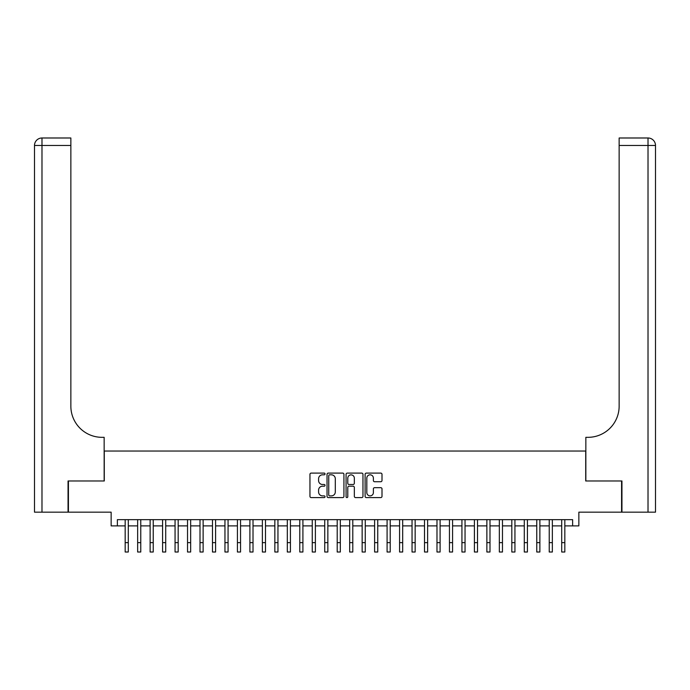 <?xml version="1.0" encoding="UTF-8"?>
<svg xmlns="http://www.w3.org/2000/svg" width="690" height="690" viewBox="0 0 690 690"><rect width="100%" height="100%" fill="white"/><g stroke="black" fill="none" stroke-linecap="round" stroke-linejoin="round"><path stroke-width="1.03" d="M325.042 473.961A0.854 0.854 0 0 0 324.188 473.107L311.181 473.107A1.225 1.225 0 0 0 309.957 474.323L309.957 496.36A1.225 1.225 0 0 0 311.181 497.585L324.188 497.585A0.854 0.854 0 0 0 325.042 496.731A0.854 0.854 0 0 0 324.188 495.877L322.506 495.877A3.916 3.916 0 0 1 318.59 491.953L318.59 490.124A3.916 3.916 0 0 1 322.506 486.2L324.188 486.2A0.854 0.854 0 0 0 325.042 485.346A0.854 0.854 0 0 0 324.188 484.492L322.506 484.492A3.916 3.916 0 0 1 318.59 480.568L318.59 478.731A3.916 3.916 0 0 1 322.506 474.815L324.188 474.815A0.854 0.854 0 0 0 325.042 473.961M380.777 481.732A1.225 1.225 0 0 0 382.001 480.507L382.001 474.323A1.225 1.225 0 0 0 380.777 473.107L366.33 473.107A1.225 1.225 0 0 0 365.105 474.323L365.105 496.36A1.225 1.225 0 0 0 366.33 497.585L380.777 497.585A1.225 1.225 0 0 0 382.001 496.36L382.001 488.9A1.225 1.225 0 0 0 380.777 487.675L374.592 487.675A1.225 1.225 0 0 0 373.376 488.9L373.376 492.6A3.277 3.277 0 0 1 370.099 495.877A3.277 3.277 0 0 1 366.821 492.6L366.821 478.092A3.277 3.277 0 0 1 370.099 474.815A3.277 3.277 0 0 1 373.376 478.092L373.376 480.507A1.225 1.225 0 0 0 374.592 481.732L380.777 481.732M117.378 525.884L117.378 519.648L572.622 519.648L572.622 525.884L578.858 525.884L578.858 512.161L621.578 512.161L621.578 480.982L585.715 480.982L585.715 451.044L104.285 451.044L104.285 480.982L68.422 480.982L68.422 512.161L111.142 512.161L111.142 525.884L125.175 525.884M343.93 474.323A1.225 1.225 0 0 0 342.706 473.107L328.259 473.107A1.225 1.225 0 0 0 327.034 474.323L327.034 496.36A1.225 1.225 0 0 0 328.259 497.585L342.706 497.585A1.225 1.225 0 0 0 343.93 496.36L343.93 474.323M347.294 473.107L361.741 473.107A1.225 1.225 0 0 1 362.966 474.323L362.966 496.36A1.225 1.225 0 0 1 361.741 497.585L355.557 497.585A1.225 1.225 0 0 1 354.332 496.36L354.332 487.425A1.225 1.225 0 0 0 353.108 486.2L349.011 486.2A1.225 1.225 0 0 0 347.786 487.425L347.786 496.731A0.854 0.854 0 0 1 346.932 497.585A0.854 0.854 0 0 1 346.07 496.731L346.07 474.323A1.225 1.225 0 0 1 347.294 473.107M128.288 525.884L137.646 525.884M140.769 525.884L150.118 525.884M153.24 525.884L162.59 525.884M165.712 525.884L175.062 525.884M178.184 525.884L187.533 525.884M190.656 525.884L200.005 525.884M203.127 525.884L212.477 525.884M215.599 525.884L224.957 525.884M228.071 525.884L237.429 525.884M240.543 525.884L249.901 525.884M253.014 525.884L262.373 525.884M265.486 525.884L274.844 525.884M277.958 525.884L287.316 525.884M290.43 525.884L299.788 525.884M302.91 525.884L312.26 525.884M315.382 525.884L324.731 525.884M327.853 525.884L337.203 525.884M340.325 525.884L349.675 525.884M352.797 525.884L362.147 525.884M365.269 525.884L374.618 525.884M377.74 525.884L387.09 525.884M390.212 525.884L399.57 525.884M402.684 525.884L412.042 525.884M415.156 525.884L424.514 525.884M427.628 525.884L436.986 525.884M440.099 525.884L449.457 525.884M452.571 525.884L461.929 525.884M465.043 525.884L474.401 525.884M477.523 525.884L486.873 525.884M489.995 525.884L499.344 525.884M502.467 525.884L511.816 525.884M514.938 525.884L524.288 525.884M527.41 525.884L536.76 525.884M539.882 525.884L549.231 525.884M552.354 525.884L561.712 525.884M564.825 525.884L572.622 525.884M329.604 474.815A0.854 0.854 0 0 0 328.751 475.677L328.751 495.015A0.854 0.854 0 0 0 329.604 495.877L331.381 495.877A3.916 3.916 0 0 0 335.297 491.953L335.297 478.731A3.916 3.916 0 0 0 331.381 474.815L329.604 474.815M354.332 478.153A3.277 3.277 0 0 0 351.063 474.875A3.277 3.277 0 0 0 347.786 478.153L347.786 483.267A1.225 1.225 0 0 0 349.011 484.492L353.108 484.492A1.225 1.225 0 0 0 354.332 483.267L354.332 478.153M125.175 542.659L128.288 542.659L128.288 552.009L125.175 552.009L125.175 519.648M128.288 542.659L128.288 519.648M68.051 480.982L104.156 480.982L104.156 437.331L102.034 437.331A31.179 31.179 0 0 1 70.854 406.143L70.854 145.469L41.986 145.469L41.986 512.161L68.051 512.161L68.051 480.982M41.986 512.161L34.5 512.161L34.5 145.469A7.487 7.487 0 0 1 41.986 137.991L70.854 137.991L70.854 145.469M102.034 437.331A31.179 31.179 0 0 1 70.854 406.143M41.986 137.991A7.487 7.487 0 0 0 34.5 145.469L41.986 145.469L41.986 137.991M621.949 480.982L585.845 480.982L585.845 437.331L587.966 437.331A31.179 31.179 0 0 0 619.146 406.143L619.146 137.991L648.014 137.991A7.487 7.487 0 0 1 655.5 145.469L655.5 512.161L621.949 512.161L621.949 480.982M587.966 437.331A31.179 31.179 0 0 0 619.146 406.143M137.646 542.659L140.769 542.659L140.769 552.009L137.646 552.009L137.646 519.648M140.769 542.659L140.769 519.648M150.118 542.659L153.24 542.659L153.24 552.009L150.118 552.009L150.118 519.648M153.24 542.659L153.24 519.648M162.59 542.659L165.712 542.659L165.712 552.009L162.59 552.009L162.59 519.648M165.712 542.659L165.712 519.648M175.062 542.659L178.184 542.659L178.184 552.009L175.062 552.009L175.062 519.648M178.184 542.659L178.184 519.648M187.533 542.659L190.656 542.659L190.656 552.009L187.533 552.009L187.533 519.648M190.656 542.659L190.656 519.648M200.005 542.659L203.127 542.659L203.127 552.009L200.005 552.009L200.005 519.648M203.127 542.659L203.127 519.648M212.477 542.659L215.599 542.659L215.599 552.009L212.477 552.009L212.477 519.648M215.599 542.659L215.599 519.648M224.957 542.659L228.071 542.659L228.071 552.009L224.957 552.009L224.957 519.648M228.071 542.659L228.071 519.648M237.429 542.659L240.543 542.659L240.543 552.009L237.429 552.009L237.429 519.648M240.543 542.659L240.543 519.648M249.901 542.659L253.014 542.659L253.014 552.009L249.901 552.009L249.901 519.648M253.014 542.659L253.014 519.648M262.373 542.659L265.486 542.659L265.486 552.009L262.373 552.009L262.373 519.648M265.486 542.659L265.486 519.648M274.844 542.659L277.958 542.659L277.958 552.009L274.844 552.009L274.844 519.648M277.958 542.659L277.958 519.648M287.316 542.659L290.43 542.659L290.43 552.009L287.316 552.009L287.316 519.648M290.43 542.659L290.43 519.648M299.788 542.659L302.91 542.659L302.91 552.009L299.788 552.009L299.788 519.648M302.91 542.659L302.91 519.648M312.26 542.659L315.382 542.659L315.382 552.009L312.26 552.009L312.26 519.648M315.382 542.659L315.382 519.648M324.731 542.659L327.853 542.659L327.853 552.009L324.731 552.009L324.731 519.648M327.853 542.659L327.853 519.648M337.203 542.659L340.325 542.659L340.325 552.009L337.203 552.009L337.203 519.648M340.325 542.659L340.325 519.648M349.675 542.659L352.797 542.659L352.797 552.009L349.675 552.009L349.675 519.648M352.797 542.659L352.797 519.648M362.147 542.659L365.269 542.659L365.269 552.009L362.147 552.009L362.147 519.648M365.269 542.659L365.269 519.648M374.618 542.659L377.74 542.659L377.74 552.009L374.618 552.009L374.618 519.648M377.74 542.659L377.74 519.648M387.09 542.659L390.212 542.659L390.212 552.009L387.09 552.009L387.09 519.648M390.212 542.659L390.212 519.648M399.57 542.659L402.684 542.659L402.684 552.009L399.57 552.009L399.57 519.648M402.684 542.659L402.684 519.648M412.042 542.659L415.156 542.659L415.156 552.009L412.042 552.009L412.042 519.648M415.156 542.659L415.156 519.648M424.514 542.659L427.628 542.659L427.628 552.009L424.514 552.009L424.514 519.648M427.628 542.659L427.628 519.648M436.986 542.659L440.099 542.659L440.099 552.009L436.986 552.009L436.986 519.648M440.099 542.659L440.099 519.648M449.457 542.659L452.571 542.659L452.571 552.009L449.457 552.009L449.457 519.648M452.571 542.659L452.571 519.648M461.929 542.659L465.043 542.659L465.043 552.009L461.929 552.009L461.929 519.648M465.043 542.659L465.043 519.648M474.401 542.659L477.523 542.659L477.523 552.009L474.401 552.009L474.401 519.648M477.523 542.659L477.523 519.648M486.873 542.659L489.995 542.659L489.995 552.009L486.873 552.009L486.873 519.648M489.995 542.659L489.995 519.648M499.344 542.659L502.467 542.659L502.467 552.009L499.344 552.009L499.344 519.648M502.467 542.659L502.467 519.648M511.816 542.659L514.938 542.659L514.938 552.009L511.816 552.009L511.816 519.648M514.938 542.659L514.938 519.648M524.288 542.659L527.41 542.659L527.41 552.009L524.288 552.009L524.288 519.648M527.41 542.659L527.41 519.648M536.76 542.659L539.882 542.659L539.882 552.009L536.76 552.009L536.76 519.648M539.882 542.659L539.882 519.648M549.231 542.659L552.354 542.659L552.354 552.009L549.231 552.009L549.231 519.648M552.354 542.659L552.354 519.648M561.712 542.659L564.825 542.659L564.825 552.009L561.712 552.009L561.712 519.648M564.825 542.659L564.825 519.648M648.014 512.161L648.014 145.469L619.146 145.469M648.014 137.991L648.014 145.469L655.5 145.469"/></g></svg>
